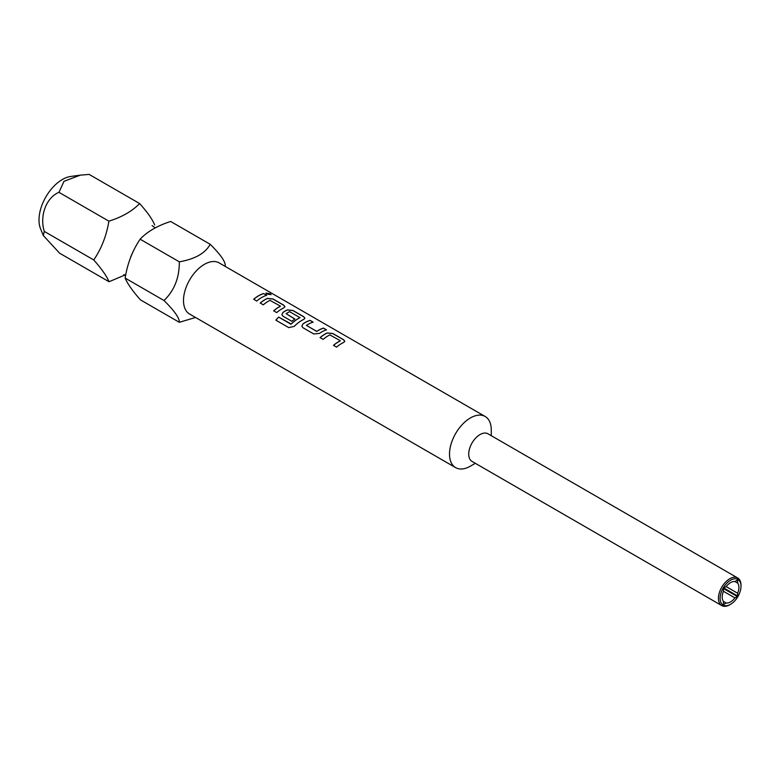 <?xml version="1.0" encoding="UTF-8"?>
<svg xmlns="http://www.w3.org/2000/svg" width="780" height="780" viewBox="0 0 780 780"><rect width="100%" height="100%" fill="white"/><g stroke="black" fill="none" stroke-linecap="round" stroke-linejoin="round"><path stroke-width="1.17" d="M271.04 294.674L270.182 293.875L265.921 293.095M266.74 294.031L271.069 294.625L270.221 293.767L265.931 293.046L266.74 294.031M125.18 274.911L109.054 281.736C106.723 276.12 101.624 268.856 93.746 259.954C101.429 248.684 106.48 235.755 108.898 221.169C121.953 217.074 132.191 211.204 139.62 203.551C147.459 212.257 152.48 219.404 154.684 224.981M179.322 322.306L140.449 299.861C132.668 291.096 127.559 283.832 125.141 278.08C127.413 263.689 132.405 250.721 140.117 239.197L179.322 261.827C179.439 277.67 174.33 290.569 164.014 300.524C174.418 310.81 179.527 318.074 179.322 322.306L195.556 317.479M729.729 604.802L730.558 604.315L729.729 604.802A15.941 9.204 -60 0 1 721.754 605.592L472.027 461.409A15.941 9.204 -60 0 1 468.721 454.106A15.941 9.204 -60 0 1 475.683 438.067A15.941 9.204 -60 0 1 487.968 433.787L737.695 577.97A15.941 9.204 -60 0 1 741 585.273L741 586.238A14.761 8.521 -60 0 1 730.558 604.315A14.761 8.521 -60 0 1 720.115 598.289A14.761 8.521 -60 0 1 730.558 580.203A14.761 8.521 -60 0 1 741 586.238M491.273 435.698L491.273 430.004A29.533 17.053 -60 0 0 485.15 416.481A29.533 17.053 -60 0 0 462.404 424.398A29.533 17.053 -60 0 0 449.514 454.106A29.533 17.053 -60 0 0 455.627 467.63A29.533 17.053 -60 0 0 470.389 466.167L475.322 463.32M485.15 416.481L219.141 262.899A29.533 17.053 120 0 0 196.384 270.806A29.533 17.053 120 0 0 183.495 300.524A29.533 17.053 120 0 0 189.608 314.048L455.627 467.63M225.254 266.428L225.254 265.726C225.537 261.68 220.516 254.534 210.181 244.286C205.364 253.237 195.078 259.077 179.322 261.827M721.754 605.592A15.941 9.204 -60 0 1 718.448 598.289A15.941 9.204 -60 0 1 729.729 578.76A15.941 9.204 -60 0 1 737.695 577.97M723.46 591.279A11.807 6.815 120 0 0 722.212 597.09A11.807 6.815 120 0 0 723.46 601.438L726.16 602.999A11.807 6.815 120 0 0 734.955 597.919L723.46 591.279L723.46 588.539A13.874 8.014 -60 0 1 723.782 587.974L726.16 586.609L737.656 593.249A11.807 6.815 120 0 0 738.913 587.438A11.807 6.815 120 0 0 737.656 583.079L737.656 580.34A13.874 8.014 -60 0 0 737.5 580.242A13.874 8.014 -60 0 0 737.334 580.154L737.656 580.34M340.187 340.655L329.852 334.903A29.533 17.053 120 0 0 323.144 339.388L320.083 337.613A29.533 17.053 120 0 1 327.19 332.943L332.875 333.528L343.619 339.729L344.819 341.308L343.658 342.449A29.533 17.053 120 0 0 336.55 347.129L333.479 345.355A29.533 17.053 120 0 1 340.187 340.87L340.177 340.967A29.416 16.985 120 0 0 333.548 345.394M302.991 327.756L313.735 333.957L319.42 333.411A29.533 17.053 120 0 1 326.527 329.862L323.466 328.087A29.533 17.053 120 0 0 316.758 331.363L306.423 325.397A29.533 17.053 120 0 1 313.131 322.13L310.06 320.356A29.533 17.053 120 0 0 302.952 323.905L301.831 326.255L302.991 327.756M326.401 329.901L323.447 328.195A29.416 16.985 120 0 0 316.768 331.451L306.423 325.397M275.857 320.171L288.746 327.61L294.206 326.381A29.533 17.053 120 0 1 303.761 319.41L304.912 318.269L303.712 316.69L292.968 310.489L287.284 309.904A29.533 17.053 120 0 0 282.994 312.38L281.873 314.74L283.043 316.231L291.837 321.311A29.533 17.053 120 0 1 294.869 318.981L286.143 313.687A29.533 17.053 120 0 1 289.614 311.668L299.949 317.635A29.533 17.053 120 0 0 291.184 324.031L278.645 317.09A29.533 17.053 120 0 0 275.857 320.171M299.949 317.421L299.939 317.743A29.416 16.985 120 0 0 291.213 324.1L291.184 324.031M294.791 319.02L286.143 313.687M280.332 306.101L269.997 300.349A29.533 17.053 120 0 0 263.299 304.834L260.227 303.059A29.533 17.053 120 0 1 267.335 298.389L273.019 298.974L283.764 305.175L284.963 306.745L283.813 307.895A29.533 17.053 120 0 0 276.695 312.575L273.634 310.801A29.533 17.053 120 0 1 280.332 306.316L280.322 306.413A29.416 16.985 120 0 0 273.702 310.84M266.682 295.308A29.533 17.053 120 0 0 256.747 301.051L253.675 299.276A29.533 17.053 120 0 1 263.611 293.534L266.682 295.308M164.014 300.524L125.141 278.08M140.117 239.197C147.215 231.66 157.384 225.751 170.644 221.461L210.181 244.286M726.16 602.999L723.782 604.373A13.874 8.014 -60 0 1 723.616 604.285A13.874 8.014 -60 0 1 723.46 604.188L723.46 601.438M726.16 586.609A11.807 6.815 -60 0 1 734.955 581.529L737.334 580.154M737.656 593.249L737.656 595.988A13.874 8.014 -60 0 1 737.334 596.544L734.955 597.919M139.62 203.551L89.154 174.408L80.242 175.159L63.999 181.321L58.949 192.328L108.898 221.169M93.746 259.954L44.294 231.406C39.468 216.148 46.02 197.72 58.949 192.328M734.955 581.529L737.656 583.079M109.054 281.736L59.602 253.188L43.309 235.511L44.294 231.406M80.242 175.159L70.736 176.455A33.072 19.1 120 0 0 39 219.999A33.072 19.1 120 0 0 40.54 228.745L43.309 235.511M723.46 588.539L737.334 596.544M737.656 595.988L723.782 587.974M266.546 295.347L263.611 293.534M263.591 293.641A29.416 16.985 120 0 0 253.744 299.325M284.953 306.803L283.744 305.282L273 299.072L267.325 298.486A29.416 16.985 120 0 0 260.296 303.098M304.902 318.318L303.693 316.797L292.948 310.596L287.274 310.001A29.416 16.985 120 0 0 283.003 312.478L281.882 314.769M290.823 324.178L278.645 317.09M278.674 317.158A29.416 16.985 120 0 0 275.915 320.2M312.994 322.169L310.06 320.356M310.04 320.463A29.416 16.985 120 0 0 302.962 323.993L301.831 326.293M344.809 341.357L343.6 339.836L332.855 333.635L327.181 333.04A29.416 16.985 120 0 0 320.151 337.662M125.785 275.174L123.786 274.628M130.65 257.01L133.146 251.433M155.103 227.828L152.09 225.605"/></g></svg>
